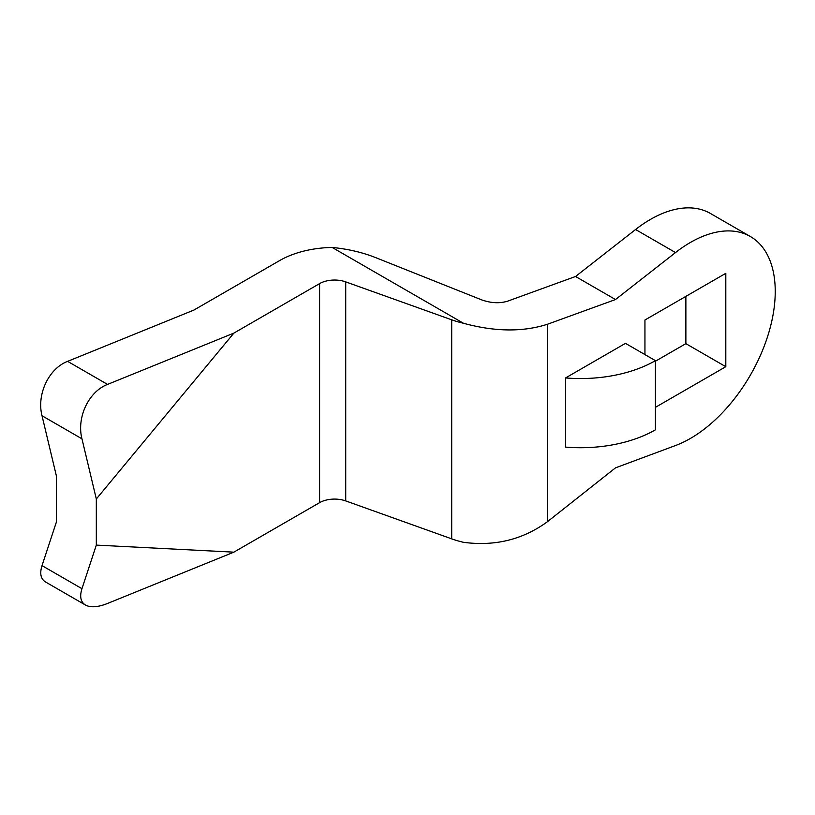 <?xml version="1.0" encoding="UTF-8"?>
<svg xmlns="http://www.w3.org/2000/svg" width="815" height="815" viewBox="0 0 815 815"><rect width="100%" height="100%" fill="white"/><g stroke="black" fill="none" stroke-linecap="round" stroke-linejoin="round"><path stroke-width="1.22" d="M575.553 276.489L635.578 229.514A120.019 69.295 120 0 1 710.446 213.479L750.381 236.533A120.019 69.295 -60 0 0 675.513 252.569L615.488 299.543L575.553 276.489L507.602 301.173C499.585 303.618 490.875 303.16 481.471 299.798L375.491 257.55C362.186 252.314 347.75 248.952 332.174 247.454A77.659 44.835 0 0 0 279.657 260.566L193.929 310.057L67.614 361.361C48.717 368.543 36.512 394.48 42.023 415.762L56.388 475.929L56.388 522.048L42.023 565.63C39.558 573.536 40.73 578.996 45.559 581.991L85.494 605.046C80.665 602.051 79.493 596.59 81.958 588.685L42.023 565.63M233.864 333.111L96.323 498.984L81.958 438.816C76.447 417.535 88.652 391.608 107.549 384.415L233.864 333.111L319.592 283.62A21.18 12.225 0 0 1 345.723 281.878L345.723 500.919L451.704 538.858A77.659 44.835 0 0 0 463.48 542.311C494.899 546.508 522.924 539.611 547.537 521.631L615.488 467.861L675.513 445.53A120.019 69.295 -60 0 0 765.621 342.341A120.019 69.295 -60 0 0 750.381 236.533M345.723 500.919A21.18 12.225 0 0 0 319.592 502.661L233.864 552.152L96.323 545.103L81.958 588.685M85.494 605.046C90.597 607.776 97.953 607.246 107.549 603.457L233.864 552.152M565.569 377.936L565.569 447.109A105.899 61.135 0 0 0 655.423 429.821L655.423 360.648L625.472 343.349L565.569 377.936A105.899 61.135 0 0 0 655.423 360.648M655.423 407.337L725.808 366.699L725.808 273.32L644.94 320.01L644.94 354.596M615.488 299.543L547.537 324.227C522.924 332.143 494.899 331.817 463.48 323.27L332.174 247.454M655.423 361.218L685.873 343.645L685.873 296.375M725.808 366.699L685.873 343.645M345.723 281.878L451.704 319.816A77.659 44.835 0 0 0 463.48 323.27M96.323 498.984L96.323 545.103M547.537 324.227L547.537 521.631M107.549 384.415L67.614 361.361M81.958 438.816L42.023 415.762M451.704 319.816L451.704 538.858M319.592 283.62L319.592 502.661M675.513 252.569L635.578 229.514"/></g></svg>

